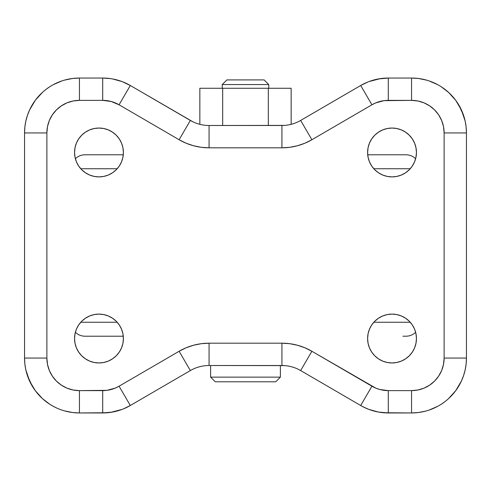 <?xml version="1.0" encoding="UTF-8"?>
<svg xmlns="http://www.w3.org/2000/svg" width="491" height="491" viewBox="0 0 491 491"><rect width="100%" height="100%" fill="white"/><g stroke="black" fill="none" stroke-linecap="round" stroke-linejoin="round"><path stroke-width="0.74" d="M268.755 88.276L268.755 84.556L222.245 84.556L222.245 88.276L222.245 84.556L268.755 84.556L264.109 79.904L226.891 79.904L222.245 84.556L226.891 79.904L264.109 79.904L268.755 84.556L268.755 88.276M280.386 377.137L280.386 365.513L280.386 377.137L210.614 377.137L280.386 377.137L275.733 381.789L280.386 377.137M210.614 365.513L210.614 377.137L215.267 381.789L275.733 381.789L215.267 381.789L210.614 377.137L210.614 365.513M410.224 322.249L373.823 322.249L410.224 322.249M117.177 322.249L80.776 322.249L117.177 322.249M75.356 332.321A13.957 13.957 0 0 0 85.023 336.206L123.284 336.206L85.023 336.206A13.957 13.957 0 0 1 75.356 332.321M402.896 336.206L405.977 336.206A13.957 13.957 0 0 0 415.644 332.321A13.957 13.957 0 0 1 405.977 336.206M410.224 168.751L373.823 168.751L410.224 168.751M117.177 168.751L80.776 168.751L117.177 168.751M405.977 154.794L367.716 154.794L405.977 154.794A13.957 13.957 0 0 1 415.644 158.679A13.957 13.957 0 0 0 405.977 154.794M123.284 154.794L85.023 154.794A13.957 13.957 0 0 0 75.356 158.679A13.957 13.957 0 0 1 85.023 154.794L123.284 154.794M98.973 362.953A24.421 24.421 0 0 1 74.552 338.532A24.421 24.421 0 0 1 98.973 314.111L103.742 314.578L108.321 315.971L112.543 318.229L116.244 321.261L119.282 324.962L121.535 329.185L122.928 333.77L123.394 338.532L122.928 343.295L121.535 347.88L119.282 352.096L116.244 355.797L112.543 358.835L108.321 361.094L103.742 362.481L98.973 362.953L94.211 362.481L89.632 361.094L85.409 358.835L81.709 355.797L78.67 352.096L76.412 347.88L75.025 343.295L74.552 338.532L75.025 333.77L76.412 329.185L78.67 324.962L81.709 321.261L85.409 318.229L89.632 315.971L94.211 314.578L98.973 314.111A24.421 24.421 0 0 1 123.394 338.532A24.421 24.421 0 0 1 98.973 362.953L94.211 362.481L89.632 361.094L85.409 358.835M412.33 352.096L409.291 355.797L405.591 358.835L401.368 361.094L396.789 362.481L392.027 362.953A24.421 24.421 0 0 1 367.606 338.532A24.421 24.421 0 0 1 392.027 314.111L396.789 314.578L401.368 315.971L405.591 318.229L409.291 321.261L412.33 324.962L414.588 329.185L415.975 333.77L416.448 338.532L415.975 343.295L414.588 347.88L412.33 352.096L409.291 355.797L405.591 358.835L401.368 361.094L396.789 362.481L392.027 362.953L387.258 362.481L382.679 361.094L378.457 358.835L374.756 355.797L371.718 352.096L369.465 347.88L368.072 343.295L367.606 338.532L368.072 333.77L369.465 329.185L371.718 324.962L374.756 321.261L378.457 318.229L382.679 315.971L387.258 314.578L392.027 314.111L396.789 314.578L401.368 315.971L405.591 318.229M412.33 166.038L409.291 169.739L405.591 172.771L401.368 175.029L396.789 176.422L392.027 176.889A24.421 24.421 0 0 1 367.606 152.468A24.421 24.421 0 0 1 392.027 128.047L396.789 128.519L401.368 129.906L405.591 132.165L409.291 135.203L412.33 138.904L414.588 143.12L415.975 147.705L416.448 152.468L415.975 157.23L414.588 161.815L412.33 166.038L409.291 169.739L405.591 172.771L401.368 175.029L396.789 176.422L392.027 176.889L387.258 176.422L382.679 175.029L378.457 172.771L374.756 169.739L371.718 166.038L369.465 161.815L368.072 157.23L367.606 152.468L368.072 147.705L369.465 143.12L371.718 138.904L374.756 135.203L378.457 132.165L382.679 129.906L387.258 128.519L392.027 128.047L396.789 128.519L401.368 129.906L405.591 132.165M98.973 176.889A24.421 24.421 0 0 1 74.552 152.468A24.421 24.421 0 0 1 98.973 128.047L103.742 128.519L108.321 129.906L112.543 132.165L116.244 135.203L119.282 138.904L121.535 143.12L122.928 147.705L123.394 152.468L122.928 157.23L121.535 161.815L119.282 166.038L116.244 169.739L112.543 172.771L108.321 175.029L103.742 176.422L98.973 176.889L94.211 176.422L89.632 175.029L85.409 172.771L81.709 169.739L78.67 166.038L76.412 161.815L75.025 157.23L74.552 152.468L75.025 147.705L76.412 143.12L78.67 138.904L81.709 135.203L85.409 132.165L89.632 129.906L94.211 128.519L98.973 128.047A24.421 24.421 0 0 1 123.394 152.468A24.421 24.421 0 0 1 98.973 176.889L94.211 176.422L89.632 175.029L85.409 172.771M123.063 409.04L130.305 405.505L190.348 370.564L130.305 405.505A54.888 54.888 0 0 1 102.699 412.956L79.438 412.956A54.888 54.888 0 0 1 24.55 358.068L24.55 132.932L46.878 132.932A32.559 32.559 0 0 1 79.438 100.373L102.699 100.373A32.559 32.559 0 0 1 119.074 104.792L179.117 139.739A59.54 59.54 0 0 0 209.068 147.816L201.242 147.3L193.558 145.759L186.138 143.225L179.117 139.739L119.074 104.792L111.181 101.496L102.699 100.373L79.438 100.373L73.085 100.999L66.979 102.852L61.35 105.86L56.416 109.91L52.365 114.845L49.358 120.473L47.504 126.58L46.878 132.932L46.878 358.068L47.504 364.42L49.358 370.527L52.365 376.155L56.416 381.09L61.35 385.14L66.979 388.148L73.085 390.001L79.438 390.627L106.977 390.345L115.238 388.117L119.074 386.208L179.117 351.261L186.138 347.775L193.558 345.241L201.242 343.7L209.068 343.184L281.932 343.184L289.758 343.7L297.442 345.241L304.862 347.775L311.883 351.261L375.762 388.117L379.819 389.504L388.301 390.627L411.562 390.627L417.915 390.001L424.021 388.148L429.65 385.14L434.584 381.09L438.635 376.155L441.642 370.527L443.496 364.42L444.122 358.068L444.122 132.932L443.496 126.58L441.642 120.473L438.635 114.845L434.584 109.91L429.65 105.86L424.021 102.852L417.915 100.999L411.562 100.373L384.023 100.655L375.762 102.883L371.926 104.792L311.883 139.739L304.862 143.225L297.442 145.759L289.758 147.3L281.932 147.816L209.068 147.816L209.068 125.487L284.596 125.395M192.773 121.731L130.305 85.495L122.063 81.574L130.305 85.495L190.348 120.436L179.117 139.739L190.348 120.436A37.212 37.212 0 0 0 209.068 125.487A37.212 37.212 0 0 1 190.348 120.436M286.584 125.199L288.99 124.812M367.937 81.96L360.695 85.495L371.926 104.792L311.883 139.739L300.652 120.436L360.695 85.495L300.652 120.436A37.212 37.212 0 0 1 281.932 125.487L281.932 147.816L281.932 125.487L209.068 125.487L209.068 147.816L281.932 147.816A59.54 59.54 0 0 0 311.883 139.739L300.652 120.436A37.212 37.212 0 0 1 281.932 125.487L281.944 125.487M296.263 122.621L298.227 121.731M291.629 124.205L294.035 123.468M284.737 365.617L209.068 365.513L209.068 343.184A59.54 59.54 0 0 0 179.117 351.261L119.074 386.208A32.559 32.559 0 0 1 102.699 390.627L79.438 390.627A32.559 32.559 0 0 1 46.878 358.068L46.878 132.932L24.55 132.932A54.888 54.888 0 0 1 79.438 78.044L102.699 78.044A54.888 54.888 0 0 1 130.305 85.495A54.888 54.888 0 0 0 102.699 78.044L79.438 78.044A54.888 54.888 0 0 0 24.55 132.932L24.55 358.068L46.878 358.068L24.55 358.068A54.888 54.888 0 0 0 79.438 412.956L79.438 390.627L79.438 412.956L107.639 412.735M380.421 78.609L368.937 81.574M385.472 78.118L383.361 78.265M383.361 412.735L411.562 412.956L411.562 390.627A32.559 32.559 0 0 0 444.122 358.068L466.45 358.068L444.122 358.068L444.122 132.932L466.45 132.932L444.122 132.932A32.559 32.559 0 0 0 411.562 100.373L411.562 78.044L411.562 100.373L388.301 100.373L388.301 78.044L388.301 100.373A32.559 32.559 0 0 0 371.926 104.792L360.695 85.495A54.888 54.888 0 0 1 388.301 78.044L411.562 78.044A54.888 54.888 0 0 1 466.45 132.932L466.45 358.068A54.888 54.888 0 0 1 411.562 412.956L388.301 412.956A54.888 54.888 0 0 1 360.695 405.505L300.652 370.564L311.883 351.261A59.54 59.54 0 0 0 281.932 343.184L209.068 343.184L209.068 365.513L281.932 365.513A37.212 37.212 0 0 1 300.652 370.564L360.695 405.505L371.926 386.208L311.883 351.261L300.652 370.564A37.212 37.212 0 0 0 281.932 365.513L281.932 343.184L281.932 365.513M426.777 80.193L418.559 78.492L411.562 78.044L388.301 78.044A54.888 54.888 0 0 0 360.695 85.495L365.635 82.942M437.745 84.691L429.079 80.911M363.322 406.941L368.937 409.426L378.463 412.066L388.301 412.956L388.301 390.627A32.559 32.559 0 0 1 371.926 386.208L360.695 405.505A54.888 54.888 0 0 0 388.301 412.956L388.301 390.627L411.562 390.627L411.562 412.956A54.888 54.888 0 0 0 466.45 358.068L466.45 132.932L466.131 127.009L465.186 121.203L461.479 110.107L455.722 100.336L448.651 92.474L441.225 86.747M415.067 78.155L413.852 78.094M452.18 394.985L448.559 398.612L455.648 390.768L461.43 380.998L463.596 375.541L465.167 369.87L466.119 364.07M461.43 380.998L463.553 375.664M455.648 390.768L458.711 386.172M441.127 404.314L444.828 401.73M429.054 410.095L437.684 406.345M422.192 411.918L426.771 410.807M413.852 412.906L415.067 412.845M378.463 412.066L380.421 412.391M289.352 366.255L286.842 365.838M294.035 367.532L291.629 366.795M298.227 369.269L300.652 370.564M194.737 368.379L192.773 369.269M199.377 366.795L196.965 367.532M204.176 365.832L201.648 366.255M190.348 370.564A37.212 37.212 0 0 1 209.068 365.513A37.212 37.212 0 0 0 190.348 370.564L179.117 351.261L190.348 370.564M110.579 412.391L122.063 409.426M75.933 412.845L77.148 412.906M64.223 410.807L72.441 412.508L79.438 412.956M59.393 409.163L61.921 410.089M53.255 406.309L56.545 407.953M24.55 358.068L24.869 363.991L25.814 369.797L29.521 380.893L35.278 390.664L42.349 398.526L49.775 404.253M38.82 96.015L42.441 92.388L35.352 100.232L29.57 110.002L27.404 115.459L25.833 121.13L24.881 126.93M29.57 110.002L27.447 115.336M35.352 100.232L32.289 104.829M49.873 86.686L46.172 89.27M61.946 80.905L53.316 84.655M79.438 78.044L79.438 100.373L79.438 78.044L72.441 78.492L64.229 80.193M77.148 78.094L75.933 78.155M107.639 78.265L102.699 78.044L102.699 100.373L102.699 78.044L110.579 78.609M119.074 104.792L130.305 85.495L119.074 104.792M112.537 412.066L102.699 412.956L102.699 390.627L102.699 412.956A54.888 54.888 0 0 0 130.305 405.505L119.074 386.208L130.305 405.505L125.365 408.058M466.45 132.932A54.888 54.888 0 0 0 411.562 78.044M444.122 132.932L443.496 126.58M289.758 147.3L281.932 147.816M209.068 147.816L201.242 147.3M186.138 143.225L179.117 139.739M46.878 358.068L47.504 364.42M201.242 343.7L209.068 343.184M281.932 343.184L289.758 343.7M304.862 347.775L311.883 351.261M78.67 352.096L76.412 347.88M75.025 343.295L74.552 338.532L75.025 333.77M78.67 324.962L81.709 321.261L85.409 318.229L89.632 315.971L94.211 314.578L98.973 314.111M108.321 315.971L112.543 318.229M122.928 333.77L123.394 338.532L122.928 343.295L121.535 347.88M119.282 352.096L116.244 355.797L112.543 358.835L108.321 361.094M382.679 361.094L378.457 358.835M368.072 343.295L367.606 338.532L368.072 333.77L369.465 329.185M371.718 324.962L374.756 321.261L378.457 318.229L382.679 315.971M412.33 324.962L414.588 329.185M415.975 333.77L416.448 338.532L415.975 343.295M382.679 175.029L378.457 172.771M368.072 157.23L367.606 152.468L368.072 147.705L369.465 143.12M371.718 138.904L374.756 135.203L378.457 132.165L382.679 129.906M412.33 138.904L414.588 143.12M415.975 147.705L416.448 152.468L415.975 157.23M78.67 166.038L76.412 161.815M75.025 157.23L74.552 152.468L75.025 147.705M78.67 138.904L81.709 135.203L85.409 132.165L89.632 129.906L94.211 128.519L98.973 128.047M108.321 129.906L112.543 132.165M122.928 147.705L123.394 152.468L122.928 157.23L121.535 161.815M119.282 166.038L116.244 169.739L112.543 172.771L108.321 175.029M392.027 128.047A24.421 24.421 0 0 1 416.448 152.468A24.421 24.421 0 0 1 392.027 176.889M392.027 314.111A24.421 24.421 0 0 1 416.448 338.532A24.421 24.421 0 0 1 392.027 362.953M365.666 408.07L360.695 405.505M368.931 409.426L367.912 409.028M388.301 78.044L378.463 78.934M425.445 79.83L418.559 78.492M411.562 412.956L418.559 412.508L425.445 411.17M135.154 402.688L130.305 405.505M65.555 411.17L72.441 412.508M122.063 81.574L112.537 78.934M72.441 78.492L65.555 79.83M465.186 121.203L463.614 115.52L458.833 105.037L455.722 100.336L448.614 92.437M465.167 369.87L466.125 364.04L466.45 358.068M25.814 369.797L27.386 375.48L32.167 385.963L35.278 390.664L42.386 398.563M25.833 121.13L24.875 126.96L24.55 132.932M199.843 88.276L291.157 88.276L291.157 124.327L291.157 88.276L268.325 88.276L268.325 125.487L268.325 88.276L222.675 88.276L222.675 125.487L222.675 88.276L199.843 88.276L199.843 124.327L199.843 88.276"/></g></svg>

